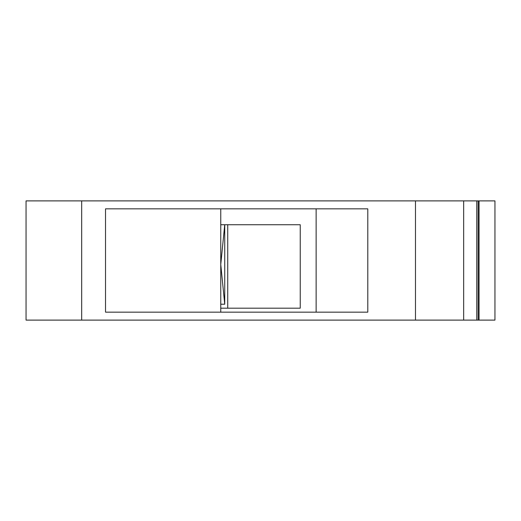 <?xml version="1.0" encoding="UTF-8"?>
<svg xmlns="http://www.w3.org/2000/svg" width="521" height="521" viewBox="0 0 521 521"><rect width="100%" height="100%" fill="white"/><g stroke="black" fill="none" stroke-linecap="round" stroke-linejoin="round"><path stroke-width="0.78" d="M224.733 304.212L224.733 224.733L220.761 264.473L224.733 304.212L220.761 304.212M220.761 308.185L300.239 308.185L300.239 224.733L220.761 224.733L220.761 312.157M316.13 208.843L316.13 312.157M220.761 208.843L220.761 224.733M463.664 320.109L463.664 200.891L494.95 200.891L494.95 320.109L415.478 320.109L415.478 200.891L26.05 200.891L26.05 320.109L81.68 320.109L81.68 200.891M415.478 320.109L81.68 320.109M105.522 208.843L367.793 208.843L367.793 312.157L105.522 312.157L105.522 208.843M463.664 200.891L415.478 200.891M227.729 308.185L227.729 224.733M479.053 320.109L479.053 200.891M476.754 320.109L476.754 200.891M478.154 320.109L478.154 200.891"/></g></svg>
